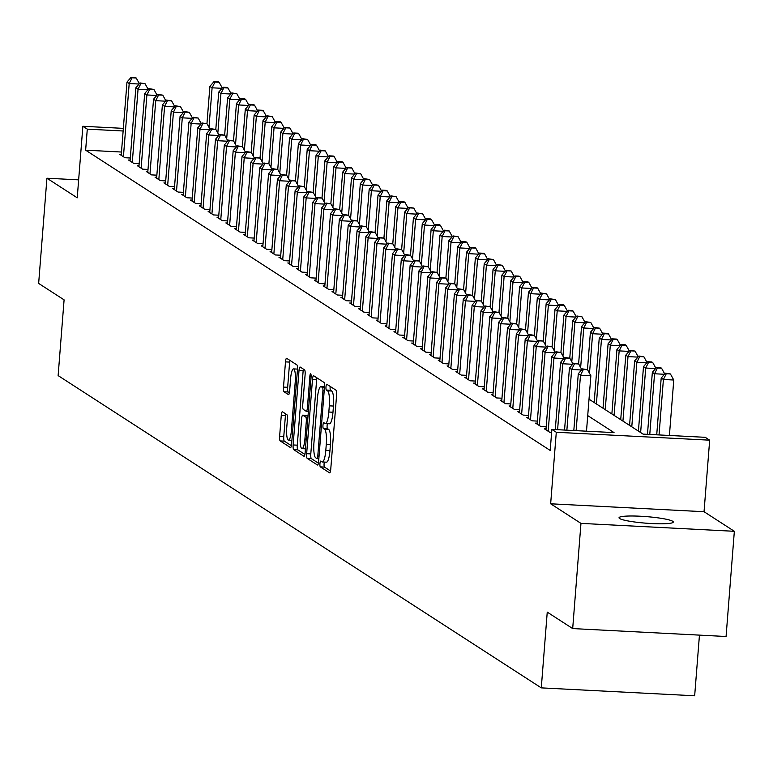 <?xml version="1.0" encoding="UTF-8"?>
<svg xmlns="http://www.w3.org/2000/svg" width="773" height="773" viewBox="0 0 773 773"><rect width="100%" height="100%" fill="white"/><g stroke="black" fill="none" stroke-linecap="round" stroke-linejoin="round"><path stroke-width="1.16" d="M319.945 463.587A2.918 0.628 -87 0 0 320.331 466.863L329.559 472.834A4.174 0.899 -87 0 0 329.665 472.873A4.174 0.899 -87 0 0 330.747 469.259L336.603 394.916A4.174 0.899 -87 0 0 336.062 390.23L326.834 384.268A2.918 0.628 -87 0 0 326.757 384.239A2.918 0.628 -87 0 0 325.993 386.761A2.918 0.628 -87 0 0 326.38 390.046L327.568 390.819A13.354 2.889 -87 0 1 329.308 405.835L328.825 412.028A13.354 2.889 -87 0 1 325.356 423.565A13.354 2.889 -87 0 1 324.998 423.449L323.81 422.676A2.918 0.628 -87 0 0 323.732 422.647A2.918 0.628 -87 0 0 322.969 425.169A2.918 0.628 -87 0 0 323.356 428.455L324.544 429.228A13.354 2.889 -87 0 1 326.283 444.243L325.8 450.437A13.354 2.889 -87 0 1 322.331 461.974A13.354 2.889 -87 0 1 321.983 461.858L320.785 461.085A2.918 0.628 -87 0 0 320.708 461.056A2.918 0.628 -87 0 0 319.945 463.587M324.37 462.08A2.918 0.628 -87 0 0 324.09 463.8A2.918 0.628 -87 0 0 324.476 467.085L330.525 470.989M330.197 386.442A2.918 0.628 -87 0 0 330.139 386.973A2.918 0.628 -87 0 0 330.525 390.259L331.714 391.032L327.568 390.819M327.394 423.672A2.918 0.628 -87 0 0 327.114 425.392A2.918 0.628 -87 0 0 327.501 428.667L328.689 429.44L324.544 429.228M619.627 518.538A27.21 3.285 4.5 0 0 648.876 523.389A27.21 3.285 4.5 0 0 673.283 522.036A27.21 3.285 4.5 0 0 672.684 521.273A27.21 3.285 4.5 0 0 643.436 516.412A27.21 3.285 4.5 0 0 619.028 517.775A27.21 3.285 4.5 0 0 619.627 518.538M282.474 411.796A4.174 0.899 -87 0 0 282.358 411.758A4.174 0.899 -87 0 0 281.275 415.372L279.633 436.223A4.174 0.899 -87 0 0 280.184 440.919L290.426 447.538A4.174 0.899 -87 0 0 290.542 447.577A4.174 0.899 -87 0 0 291.624 443.973L297.47 369.629A4.174 0.899 -87 0 0 296.929 364.933L286.677 358.314A4.174 0.899 -87 0 0 286.57 358.276A4.174 0.899 -87 0 0 285.488 361.88L283.507 387.08A4.174 0.899 -87 0 0 284.049 391.766L288.435 394.607A4.174 0.899 -87 0 0 288.542 394.645A4.174 0.899 -87 0 0 289.624 391.032L290.609 378.538A11.16 2.416 -87 0 1 293.508 368.895A11.16 2.416 -87 0 1 295.257 381.543L291.402 430.484A11.16 2.416 -87 0 1 288.503 440.137A11.16 2.416 -87 0 1 286.754 427.488L287.401 419.324A4.174 0.899 -87 0 0 286.86 414.637L282.474 411.796M121.477 152.03L85.639 150.175L87.291 129.139L82.866 126.279L123.342 128.366M572.687 628.575L580.967 523.379L734.35 531.302L726.069 636.498L572.687 628.575L547.245 612.129L541.284 687.873L58.13 375.601L64.091 299.856L38.65 283.42L46.931 178.225L77.232 197.811L82.866 126.279M734.35 531.302L704.039 511.716L550.656 503.793L580.967 523.379M550.656 503.793L556.289 432.262L551.864 429.401L614.042 432.609L587.722 415.594M85.639 150.175L550.202 450.437L551.864 429.401M306.649 453.683A4.174 0.899 -87 0 0 307.19 458.379L317.442 464.998A4.174 0.899 -87 0 0 317.548 465.037A4.174 0.899 -87 0 0 318.631 461.433L324.486 387.089A4.174 0.899 -87 0 0 323.945 382.393L313.693 375.775A4.174 0.899 -87 0 0 313.587 375.736A4.174 0.899 -87 0 0 312.495 379.34L306.649 453.683L310.794 453.896A4.174 0.899 -87 0 0 311.335 458.592L318.408 463.162M303.934 456.273L293.682 449.644A4.174 0.899 -87 0 1 293.141 444.958L298.996 370.615A4.174 0.899 -87 0 1 300.079 367.001A4.174 0.899 -87 0 1 300.185 367.04L304.572 369.881A4.174 0.899 -87 0 1 305.113 374.567L302.745 404.723A4.174 0.899 -87 0 0 303.287 409.41L306.195 411.294A4.174 0.899 -87 0 0 306.311 411.333A4.174 0.899 -87 0 0 307.393 407.729L309.857 376.335A2.918 0.628 -87 0 1 310.62 373.813A2.918 0.628 -87 0 1 311.075 377.118L305.132 452.707A4.174 0.899 -87 0 1 304.04 456.312A4.174 0.899 -87 0 1 303.934 456.273L304.156 456.283M78.653 179.858L46.931 178.225M546.047 428.909L544.424 428.831L549.729 432.262L551.632 432.358M537.196 423.189L535.573 423.111L540.887 426.541L546.211 426.812M528.346 417.468L526.722 417.391L532.037 420.821L537.361 421.092M519.495 411.758L517.881 411.671L523.186 415.101L528.51 415.381M510.644 406.038L509.03 405.951L514.335 409.381L519.659 409.661M501.803 400.317L500.179 400.23L505.484 403.661L510.818 403.941M492.952 394.597L491.328 394.51L496.643 397.94L501.967 398.221M484.101 388.877L482.478 388.79L487.792 392.22L493.116 392.5M475.25 383.157L473.627 383.07L478.941 386.51L484.265 386.78M466.399 377.437L464.786 377.359L470.09 380.789L475.414 381.06M457.558 371.716L455.935 371.639L461.239 375.069L466.573 375.34M448.707 365.996L447.084 365.919L452.398 369.349L457.722 369.62M439.856 360.276L438.233 360.199L443.547 363.629L448.871 363.899M431.005 354.565L429.382 354.478L434.697 357.909L440.021 358.189M422.155 348.845L420.541 348.758L425.846 352.188L431.17 352.469M413.313 343.125L411.69 343.038L416.995 346.468L422.319 346.748M404.463 337.405L402.839 337.318L408.154 340.748L413.478 341.028M395.612 331.685L393.988 331.598L399.303 335.028L404.627 335.308M386.761 325.964L385.138 325.877L390.452 329.317L395.776 329.588M377.91 320.244L376.296 320.157L381.601 323.597L386.925 323.868M369.069 314.524L367.446 314.447L372.75 317.877L378.074 318.147M360.218 308.804L358.595 308.727L363.899 312.157L369.233 312.427M351.367 303.084L349.744 303.006L355.058 306.437L360.382 306.707M342.516 297.373L340.893 297.286L346.207 300.716L351.531 300.987M333.665 291.653L332.052 291.566L337.357 294.996L342.681 295.276M324.824 285.933L323.201 285.846L328.506 289.276L333.83 289.556M315.973 280.213L314.35 280.126L319.655 283.556L324.989 283.836M307.123 274.492L305.499 274.405L310.814 277.836L316.138 278.116M298.272 268.772L296.648 268.685L301.963 272.125L307.287 272.396M289.421 263.052L287.807 262.965L293.112 266.405L298.436 266.675M280.57 257.332L278.956 257.254L284.261 260.685L289.585 260.955M271.729 251.611L270.106 251.534L275.41 254.964L280.744 255.235M262.878 245.891L261.255 245.814L266.569 249.244L271.893 249.515M254.027 240.181L252.404 240.094L257.718 243.524L263.042 243.795M245.176 234.461L243.563 234.374L248.867 237.804L254.191 238.084M236.325 228.74L234.712 228.653L240.017 232.084L245.341 232.364M227.484 223.02L225.861 222.933L231.166 226.363L236.499 226.644M218.633 217.3L217.01 217.213L222.324 220.643L227.649 220.923M209.783 211.58L208.159 211.493L213.474 214.933L218.798 215.203M200.932 205.86L199.308 205.773L204.623 209.212L209.947 209.483M192.081 200.139L190.467 200.062L195.772 203.492L201.096 203.763M183.24 194.419L181.616 194.342L186.921 197.772L192.245 198.043M174.389 188.699L172.766 188.622L178.08 192.052L183.404 192.322M165.538 182.988L163.915 182.901L169.229 186.332L174.553 186.602M156.687 177.268L155.064 177.181L160.378 180.611L165.702 180.892M147.836 171.548L146.223 171.461L151.527 174.891L156.851 175.171M138.995 165.828L137.372 165.741L142.676 169.171L148.001 169.451M130.144 160.108L128.521 160.021L133.835 163.451L139.159 163.731M130.308 158.011L124.984 157.731L119.67 154.3L121.293 154.387M541.284 687.873L694.666 695.787L699.449 635.116M589.016 399.177L643.068 434.107L705.247 437.315L709.672 440.175L556.289 432.262M704.039 511.716L709.672 440.175M123.139 130.995L87.291 129.139M326.129 462.07A13.354 2.889 -87 0 0 326.477 462.196A13.354 2.889 -87 0 0 329.945 450.649L325.8 450.437M328.689 429.44A13.354 2.889 -87 0 1 330.429 444.456L329.945 450.649M329.143 423.662A13.354 2.889 -87 0 0 329.501 423.778A13.354 2.889 -87 0 0 332.97 412.241L328.825 412.028M331.714 391.032A13.354 2.889 -87 0 1 333.453 406.047L332.97 412.241M316.872 377.823A4.174 0.899 -87 0 0 316.65 379.553L310.794 453.896M316.94 458.602A2.918 0.628 -87 0 0 317.017 458.631A2.918 0.628 -87 0 0 317.78 456.099L322.911 390.848A2.918 0.628 -87 0 0 322.534 387.563L321.268 386.751A13.354 2.889 -87 0 0 320.921 386.626A13.354 2.889 -87 0 0 317.452 398.172L313.944 442.774A13.354 2.889 -87 0 0 315.684 457.79L316.94 458.602M304.9 454.427L297.827 449.857L293.682 449.644M303.364 369.098A4.174 0.899 -87 0 0 303.142 370.827L297.286 445.171A4.174 0.899 -87 0 0 297.827 449.857M300.282 436.011A11.16 2.416 -87 0 0 302.03 448.659A11.16 2.416 -87 0 0 304.929 439.006L306.282 421.768A4.174 0.899 -87 0 0 305.741 417.072L302.832 415.198A4.174 0.899 -87 0 0 302.726 415.159A4.174 0.899 -87 0 0 301.634 418.763L300.282 436.011M306.755 415.401A4.174 0.899 -87 0 1 306.871 415.372A4.174 0.899 -87 0 1 306.978 415.41L308.012 416.077M289.856 360.363A4.174 0.899 -87 0 0 289.633 362.093L287.653 387.292A4.174 0.899 -87 0 0 288.194 391.979L289.402 392.761M285.652 413.855A4.174 0.899 -87 0 0 285.421 415.584L283.778 436.436A4.174 0.899 -87 0 0 284.329 441.132L291.392 445.702M669.408 435.47L673.766 380.016L663.408 379.485L661.195 378.055L656.721 434.812M659.04 434.938L663.408 379.485L666.278 373.746L670.423 373.958L665.398 373.175L666.278 373.746M661.195 378.055L665.398 373.175M670.423 373.958L673.766 380.016M586.494 431.189L590.862 375.736L580.494 375.205L576.127 430.658M583.373 369.465L587.519 369.678L582.484 368.895L583.373 369.465L580.494 375.205L578.281 373.774L573.817 430.532M590.862 375.736L587.519 369.678M582.484 368.895L578.281 373.774M649.774 434.455L654.557 373.765L652.344 372.335L647.465 434.339M664.442 374.277L654.557 373.765L657.427 368.025L661.572 368.238L660.693 367.668L656.548 367.455L657.427 368.025M652.344 372.335L656.548 367.455M661.572 368.238L664.722 373.948M640.633 432.532L645.706 368.045L643.494 366.615L638.421 431.102M655.601 368.557L645.706 368.045L648.586 362.305L652.731 362.518L651.842 361.948L647.697 361.735L648.586 362.305M643.494 366.615L647.697 361.735M652.731 362.518L655.881 368.228M631.783 426.822L636.855 362.324L634.643 360.894L629.57 425.392M646.75 362.837L636.855 362.324L639.735 356.585L643.88 356.797L638.846 356.015L639.735 356.585M634.643 360.894L638.846 356.015M643.88 356.797L647.03 362.508M622.932 421.101L628.005 356.604L625.792 355.174L620.719 419.671M637.899 357.116L628.005 356.604L630.884 350.865L635.029 351.077L629.995 350.295L630.884 350.865M625.792 355.174L629.995 350.295M635.029 351.077L638.179 356.788M581.538 369.996L571.643 369.484L566.87 430.175M574.523 363.745L578.668 363.957L573.634 363.175L574.523 363.745L571.643 369.484L569.43 368.054L564.551 430.059M581.818 369.668L578.668 363.957M573.634 363.175L569.43 368.054M572.687 364.276L562.792 363.764L557.604 429.701M565.672 358.025L569.817 358.237L564.783 357.455L565.672 358.025L562.792 363.764L560.58 362.334L555.294 429.575M572.967 363.948L569.817 358.237M564.783 357.455L560.58 362.334M563.836 358.556L553.951 358.044L548.183 431.257M556.821 352.304L560.966 352.517L555.942 351.734L556.821 352.304L553.951 358.044L551.738 356.614L545.97 429.827M564.116 358.228L560.966 352.517M555.942 351.734L551.738 356.614M554.985 352.836L545.1 352.324L539.332 425.536M547.97 346.584L552.115 346.797L547.091 346.014L547.97 346.584L545.1 352.324L542.888 350.894L537.119 424.106M555.265 352.507L552.115 346.797M547.091 346.014L542.888 350.894M614.081 415.381L619.163 350.884L616.951 349.454L611.868 413.951M629.048 351.396L619.163 350.884L622.033 345.144L626.178 345.357L625.299 344.787L621.154 344.574L622.033 345.144M616.951 349.454L621.154 344.574M626.178 345.357L629.328 351.068M546.144 347.116L536.249 346.604L530.491 419.816M539.129 340.864L543.274 341.077L538.24 340.294L539.129 340.864L536.249 346.604L534.037 345.173L528.278 418.386M546.424 346.787L543.274 341.077M538.24 340.294L534.037 345.173M605.23 409.661L610.312 345.164L608.1 343.734L603.027 408.231M620.197 345.676L610.312 345.164L613.182 339.424L617.327 339.647L616.448 339.067L612.303 338.854L613.182 339.424M608.1 343.734L612.303 338.854M617.327 339.647L620.477 345.347M537.293 341.395L527.399 340.883L521.64 414.096M530.278 335.144L534.423 335.356L529.389 334.574L530.278 335.144L527.399 340.883L525.186 339.453L519.427 412.676M537.573 341.067L534.423 335.356M529.389 334.574L525.186 339.453M596.389 403.941L601.462 339.444L599.249 338.014L594.176 402.511M611.356 339.956L601.462 339.444L604.341 333.704L608.486 333.926L607.597 333.347L603.452 333.134L604.341 333.704M599.249 338.014L603.452 333.134M608.486 333.926L611.636 339.637M528.442 335.675L518.548 335.163L512.789 408.386M521.427 329.424L525.572 329.646L520.538 328.854L521.427 329.424L518.548 335.163L516.335 333.733L510.576 406.956M528.722 335.356L525.572 329.646M520.538 328.854L516.335 333.733M589.499 373.272L592.611 333.723L590.398 332.303L587.461 369.639M602.505 334.236L592.611 333.723L595.49 327.994L599.635 328.206L594.601 327.414L595.49 327.994M590.398 332.303L594.601 327.414M599.635 328.206L602.785 333.917M519.591 329.955L509.697 329.443L503.938 402.665M512.576 323.713L516.722 323.926L511.697 323.133L512.576 323.713L509.697 329.443L507.494 328.013L501.725 401.235M519.871 329.636L516.722 323.926M511.697 323.133L507.494 328.013M580.649 367.552L583.76 328.013L581.547 326.583L578.61 363.919M593.654 328.515L583.76 328.013L586.639 322.273L590.785 322.486L585.75 321.694L586.639 322.273M581.547 326.583L585.75 321.694M590.785 322.486L593.935 328.196M510.74 324.235L500.856 323.732L495.087 396.945M503.725 317.993L507.871 318.205L502.846 317.413L503.725 317.993L500.856 323.732L498.643 322.302L492.874 395.515M511.021 323.916L507.871 318.205M502.846 317.413L498.643 322.302M571.798 361.841L574.919 322.293L572.706 320.863L569.759 358.199M584.803 322.805L574.919 322.293L577.789 316.553L581.934 316.766L576.909 315.983L577.789 316.553M572.706 320.863L576.909 315.983M581.934 316.766L585.084 322.476M501.899 318.515L492.005 318.012L486.246 391.225M494.884 312.273L499.029 312.485L493.995 311.703L494.884 312.273L492.005 318.012L489.792 316.582L484.033 389.795M502.17 318.196L499.029 312.485M493.995 311.703L489.792 316.582M562.957 356.121L566.068 316.572L563.855 315.142L560.918 352.488M575.953 317.085L566.068 316.572L568.938 310.833L573.083 311.046L572.204 310.475L568.058 310.263L568.938 310.833M563.855 315.142L568.058 310.263M573.083 311.046L576.233 316.756M493.048 312.804L483.154 312.292L477.395 385.505M486.033 306.552L490.179 306.765L485.144 305.982L486.033 306.552L483.154 312.292L480.941 310.862L475.182 384.075M493.329 312.476L490.179 306.765M485.144 305.982L480.941 310.862M554.106 350.401L557.217 310.852L555.004 309.422L552.067 346.768M567.111 311.364L557.217 310.852L560.096 305.113L564.242 305.325L563.353 304.755L559.208 304.543L560.096 305.113M555.004 309.422L559.208 304.543M564.242 305.325L567.392 311.036M484.198 307.084L474.303 306.572L468.544 379.785M477.183 300.832L481.328 301.045L476.294 300.262L477.183 300.832L474.303 306.572L472.09 305.142L466.332 378.355M484.478 306.755L481.328 301.045M476.294 300.262L472.09 305.142M475.347 301.364L465.452 300.852L459.693 374.064M468.332 295.112L472.477 295.325L467.452 294.542L468.332 295.112L465.452 300.852L463.24 299.422L457.481 372.634M475.627 301.035L472.477 295.325M467.452 294.542L463.24 299.422M466.496 295.644L456.611 295.131L450.843 368.344M459.481 289.392L463.626 289.604L458.602 288.822L459.481 289.392L456.611 295.131L454.398 293.701L448.63 366.914M466.776 295.315L463.626 289.604M458.602 288.822L454.398 293.701M545.255 344.681L548.366 305.132L546.153 303.702L543.216 341.048M558.261 305.644L548.366 305.132L551.246 299.393L555.391 299.605L550.357 298.822L551.246 299.393M546.153 303.702L550.357 298.822M555.391 299.605L558.541 305.316M536.404 338.961L539.515 299.412L537.303 297.982L534.365 335.327M549.41 299.924L539.515 299.412L542.395 293.672L546.54 293.885L541.506 293.102L542.395 293.672M537.303 297.982L541.506 293.102M546.54 293.885L549.69 299.595M527.553 333.24L530.674 293.692L528.461 292.262L525.514 329.607M540.559 294.204L530.674 293.692L533.544 287.952L537.689 288.165L536.81 287.595L532.665 287.382L533.544 287.952M528.461 292.262L532.665 287.382M537.689 288.165L540.839 293.875M457.645 289.923L447.76 289.411L441.992 362.624M450.63 283.672L454.785 283.884L449.751 283.102L450.63 283.672L447.76 289.411L445.548 287.981L439.789 361.194M457.925 289.595L454.785 283.884M449.751 283.102L445.548 287.981M518.712 327.52L521.823 287.971L519.611 286.541L516.673 323.887M531.708 288.484L521.823 287.971L524.693 282.232L528.838 282.454L527.959 281.874L523.814 281.662L524.693 282.232M519.611 286.541L523.814 281.662M528.838 282.454L531.988 288.155M448.804 284.203L438.909 283.691L433.151 356.904M441.789 277.951L445.934 278.164L440.9 277.381L441.789 277.951L438.909 283.691L436.697 282.261L430.938 355.474M449.084 283.875L445.934 278.164M440.9 277.381L436.697 282.261M509.861 321.8L512.972 282.251L510.76 280.821L507.822 318.167M522.867 282.763L512.972 282.251L515.852 276.512L519.997 276.734L519.108 276.154L514.963 275.942L515.852 276.512M510.76 280.821L514.963 275.942M519.997 276.734L523.147 282.445M439.953 278.483L430.059 277.971L424.3 351.193M432.938 272.231L437.083 272.454L432.049 271.661L432.938 272.231L430.059 277.971L427.846 276.541L422.087 349.763M440.233 278.164L437.083 272.454M432.049 271.661L427.846 276.541M501.01 316.08L504.122 276.531L501.909 275.101L498.971 312.447M514.016 277.043L504.122 276.531L507.001 270.801L511.146 271.014L506.112 270.221L507.001 270.801M501.909 275.101L506.112 270.221M511.146 271.014L514.296 276.724M431.102 272.763L421.208 272.251L415.449 345.473M424.087 266.521L428.232 266.733L423.198 265.941L424.087 266.521L421.208 272.251L418.995 270.821L413.236 344.043M431.382 272.444L428.232 266.733M423.198 265.941L418.995 270.821M492.159 310.36L495.271 270.821L493.058 269.391L490.121 306.726M505.165 271.323L495.271 270.821L498.15 265.081L502.295 265.294L497.261 264.501L498.15 265.081M493.058 269.391L497.261 264.501M502.295 265.294L505.445 271.004M422.251 267.043L412.367 266.54L406.598 339.753M415.236 260.801L419.381 261.013L414.357 260.221L415.236 260.801L412.367 266.54L410.154 265.11L404.385 338.323M422.531 266.724L419.381 261.013M414.357 260.221L410.154 265.11M483.309 304.649L486.42 265.1L484.217 263.67L481.27 301.006M496.314 265.612L486.42 265.1L489.299 259.361L493.445 259.573L488.42 258.791L489.299 259.361M484.217 263.67L488.42 258.791M493.445 259.573L496.595 265.284M413.4 261.322L403.516 260.82L397.747 334.033M406.385 255.08L410.531 255.293L405.506 254.51L406.385 255.08L403.516 260.82L401.303 259.39L395.544 332.603M413.681 261.003L410.531 255.293M405.506 254.51L401.303 259.39M474.467 298.929L477.579 259.38L475.366 257.95L472.429 295.296M487.463 259.892L477.579 259.38L480.448 253.641L484.594 253.853L483.714 253.283L479.569 253.071L480.448 253.641M475.366 257.95L479.569 253.071M484.594 253.853L487.744 259.564M404.559 255.612L394.665 255.1L388.906 328.312M397.544 249.36L401.689 249.573L396.655 248.79L397.544 249.36L394.665 255.1L392.452 253.67L386.693 326.882M404.839 255.283L401.689 249.573M396.655 248.79L392.452 253.67M465.617 293.209L468.728 253.66L466.515 252.23L463.578 289.575M478.622 254.172L468.728 253.66L471.607 247.92L475.753 248.133L474.864 247.563L470.718 247.35L471.607 247.92M466.515 252.23L470.718 247.35M475.753 248.133L478.893 253.844M395.708 249.892L385.814 249.379L380.055 322.592M388.693 243.64L392.839 243.853L387.804 243.07L388.693 243.64L385.814 249.379L383.601 247.949L377.842 321.162M395.989 249.563L392.839 243.853M387.804 243.07L383.601 247.949M456.766 287.488L459.877 247.94L457.664 246.51L454.727 283.855M469.771 248.452L459.877 247.94L462.756 242.2L466.902 242.413L466.013 241.843L461.868 241.63L462.756 242.2M457.664 246.51L461.868 241.63M466.902 242.413L470.052 248.123M447.915 281.768L451.026 242.22L448.813 240.79L445.876 278.135M460.921 242.732L451.026 242.22L453.906 236.48L458.051 236.693L453.017 235.91L453.906 236.48M448.813 240.79L453.017 235.91M458.051 236.693L461.201 242.403M439.064 276.048L442.175 236.499L439.963 235.069L437.025 272.415M452.07 237.011L442.175 236.499L445.055 230.76L449.2 230.972L448.321 230.402L444.175 230.19L445.055 230.76M439.963 235.069L444.175 230.19M449.2 230.972L452.35 236.683M386.858 244.171L376.963 243.659L371.204 316.872M379.843 237.92L383.988 238.132L378.954 237.35L379.843 237.92L376.963 243.659L374.75 242.229L368.992 315.442M387.138 243.843L383.988 238.132M378.954 237.35L374.75 242.229M378.007 238.451L368.122 237.939L362.353 311.152M370.992 232.2L375.137 232.412L370.112 231.629L370.992 232.2L368.122 237.939L365.909 236.509L360.141 309.722M378.287 238.123L375.137 232.412M370.112 231.629L365.909 236.509M369.156 232.731L359.271 232.219L353.503 305.432M362.141 226.479L366.286 226.692L361.262 225.909L362.141 226.479L359.271 232.219L357.058 230.789L351.29 304.002M369.436 232.402L366.286 226.692M361.262 225.909L357.058 230.789M430.223 270.328L433.334 230.779L431.121 229.349L428.184 266.695M443.219 231.291L433.334 230.779L436.204 225.04L440.349 225.262L439.47 224.682L435.325 224.47L436.204 225.04M431.121 229.349L435.325 224.47M440.349 225.262L443.499 230.963M360.315 227.011L350.42 226.499L344.661 299.711M353.3 220.759L357.445 220.972L352.411 220.189L353.3 220.759L350.42 226.499L348.208 225.069L342.449 298.281M360.595 226.682L357.445 220.972M352.411 220.189L348.208 225.069M421.372 264.608L424.483 225.059L422.271 223.629L419.333 260.974M434.368 225.571L424.483 225.059L427.353 219.319L431.508 219.542L430.619 218.962L426.474 218.749L427.353 219.319M422.271 223.629L426.474 218.749M431.508 219.542L434.648 225.252M351.464 221.291L341.569 220.778L335.811 294.001M344.449 215.039L348.594 215.261L343.56 214.469L344.449 215.039L341.569 220.778L339.357 219.348L333.598 292.571M351.744 220.972L348.594 215.261M343.56 214.469L339.357 219.348M412.521 258.887L415.632 219.339L413.42 217.909L410.482 255.254M425.527 219.851L415.632 219.339L418.512 213.609L422.657 213.821L417.623 213.029L418.512 213.609M413.42 217.909L417.623 213.029M422.657 213.821L425.807 219.532M342.613 215.57L332.719 215.058L326.96 288.281M335.598 209.328L339.743 209.541L334.709 208.749L335.598 209.328L332.719 215.058L330.506 213.628L324.747 286.851M342.893 215.252L339.743 209.541M334.709 208.749L330.506 213.628M403.67 253.167L406.782 213.628L404.569 212.198L401.631 249.534M416.676 214.131L406.782 213.628L409.661 207.889L413.806 208.101L408.772 207.309L409.661 207.889M404.569 212.198L408.772 207.309M413.806 208.101L416.956 213.812M333.762 209.85L323.877 209.338L318.109 282.56M326.747 203.608L330.892 203.821L325.868 203.028L326.747 203.608L323.877 209.338L321.665 207.918L315.896 281.13M334.042 209.531L330.892 203.821M325.868 203.028L321.665 207.918M394.819 247.457L397.931 207.908L395.718 206.478L392.781 243.814M407.825 208.41L397.931 207.908L400.81 202.168L404.955 202.381L404.076 201.811L399.921 201.598L400.81 202.168M395.718 206.478L399.921 201.598M404.955 202.381L408.105 208.092M385.969 241.736L389.09 202.188L386.877 200.758L383.93 238.103M398.974 202.7L389.09 202.188L391.959 196.448L396.105 196.661L391.08 195.878L391.959 196.448M386.877 200.758L391.08 195.878M396.105 196.661L399.255 202.371M377.127 236.016L380.239 196.468L378.026 195.038L375.089 232.383M390.123 196.98L380.239 196.468L383.108 190.728L387.254 190.941L386.374 190.371L382.229 190.158L383.108 190.728M378.026 195.038L382.229 190.158M387.254 190.941L390.404 196.651M324.911 204.13L315.026 203.628L309.258 276.84M317.896 197.888L322.041 198.101L317.017 197.318L317.896 197.888L315.026 203.628L312.814 202.197L307.045 275.41M325.191 203.811L322.041 198.101M317.017 197.318L312.814 202.197M316.07 198.419L306.176 197.907L300.417 271.12M309.055 192.168L313.2 192.38L308.166 191.598L309.055 192.168L306.176 197.907L303.963 196.477L298.204 269.69M316.35 198.091L313.2 192.38M308.166 191.598L303.963 196.477M307.219 192.699L297.325 192.187L291.566 265.4M300.204 186.448L304.349 186.66L299.315 185.878L300.204 186.448L297.325 192.187L295.112 190.757L289.353 263.97M307.499 192.371L304.349 186.66M299.315 185.878L295.112 190.757M368.277 230.296L371.388 190.747L369.175 189.317L366.238 226.663M381.282 191.26L371.388 190.747L374.267 185.008L378.412 185.22L373.378 184.438L374.267 185.008M369.175 189.317L373.378 184.438M378.412 185.22L381.562 190.931M298.368 186.979L288.474 186.467L282.715 259.68M291.353 180.727L295.499 180.94L290.464 180.157L291.353 180.727L288.474 186.467L286.261 185.037L280.502 258.25M298.649 186.651L295.499 180.94M290.464 180.157L286.261 185.037M359.426 224.576L362.537 185.027L360.324 183.597L357.387 220.943M372.431 185.539L362.537 185.027L365.416 179.288L369.562 179.5L364.527 178.718L365.416 179.288M360.324 183.597L364.527 178.718M369.562 179.5L372.712 185.211M289.517 181.259L279.633 180.747L273.864 253.959M282.503 175.007L286.648 175.22L281.623 174.437L282.503 175.007L279.633 180.747L277.42 179.317L271.652 252.529M289.798 180.93L286.648 175.22M281.623 174.437L277.42 179.317M350.575 218.856L353.686 179.307L351.473 177.877L348.536 215.223M363.581 179.819L353.686 179.307L356.566 173.567L360.711 173.78L355.677 172.997L356.566 173.567M351.473 177.877L355.677 172.997M360.711 173.78L363.861 179.491M280.667 175.539L270.782 175.027L265.013 248.239M273.652 169.287L277.797 169.5L272.772 168.717L273.652 169.287L270.782 175.027L268.569 173.596L262.801 246.809M280.947 175.21L277.797 169.5M272.772 168.717L268.569 173.596M341.724 213.135L344.845 173.587L342.632 172.157L339.685 209.502M354.73 174.099L344.845 173.587L347.715 167.847L351.86 168.06L350.981 167.49L346.835 167.277L347.715 167.847M342.632 172.157L346.835 167.277M351.86 168.06L355.01 173.77M271.825 169.818L261.931 169.306L256.172 242.519M264.81 163.567L268.956 163.779L263.922 162.997L264.81 163.567L261.931 169.306L259.718 167.876L253.959 241.089M272.106 169.49L268.956 163.779M263.922 162.997L259.718 167.876M332.883 207.415L335.994 167.867L333.781 166.437L330.844 203.782M345.879 168.379L335.994 167.867L338.864 162.127L343.009 162.349L342.13 161.77L337.985 161.557L338.864 162.127M333.781 166.437L337.985 161.557M343.009 162.349L346.159 168.06M262.975 164.098L253.08 163.586L247.321 236.809M255.96 157.847L260.105 158.069L255.071 157.277L255.96 157.847L253.08 163.586L250.867 162.156L245.109 235.379M263.255 163.77L260.105 158.069M255.071 157.277L250.867 162.156M324.032 201.695L327.143 162.146L324.931 160.716L321.993 198.062M337.038 162.659L327.143 162.146L330.023 156.417L334.168 156.629L333.279 156.049L329.134 155.837L330.023 156.417M324.931 160.716L329.134 155.837M334.168 156.629L337.318 162.34M254.124 158.378L244.229 157.866L238.471 231.088M247.109 152.126L251.254 152.349L246.22 151.556L247.109 152.126L244.229 157.866L242.017 156.436L236.258 229.658M254.404 158.059L251.254 152.349M246.22 151.556L242.017 156.436M315.181 195.975L318.292 156.436L316.08 155.006L313.142 192.342M328.187 156.938L318.292 156.436L321.172 150.696L325.317 150.909L320.283 150.117L321.172 150.696M316.08 155.006L320.283 150.117M325.317 150.909L328.467 156.619M245.273 152.658L235.379 152.146L229.62 225.368M238.258 146.416L242.403 146.628L237.379 145.836L238.258 146.416L235.379 152.146L233.175 150.725L227.407 223.938M245.553 152.339L242.403 146.628M237.379 145.836L233.175 150.725M306.33 190.255L309.442 150.716L307.229 149.286L304.291 186.622M319.336 151.218L309.442 150.716L312.321 144.976L316.466 145.189L315.577 144.619L311.432 144.406L312.321 144.976M307.229 149.286L311.432 144.406M316.466 145.189L319.616 150.899M236.422 146.938L226.537 146.435L220.769 219.648M229.407 140.696L233.552 140.908L228.528 140.116L229.407 140.696L226.537 146.435L224.325 145.005L218.556 218.218M236.702 146.619L233.552 140.908M228.528 140.116L224.325 145.005M297.479 184.544L300.6 144.995L298.388 143.565L295.441 180.911M310.485 145.508L300.6 144.995L303.47 139.256L307.615 139.469L302.591 138.686L303.47 139.256M298.388 143.565L302.591 138.686M307.615 139.469L310.765 145.179M227.581 141.227L217.686 140.715L211.928 213.928M220.566 134.975L224.711 135.188L219.677 134.405L220.566 134.975L217.686 140.715L215.474 139.285L209.715 212.498M227.851 140.899L224.711 135.188M219.677 134.405L215.474 139.285M288.638 178.824L291.75 139.275L289.537 137.845L286.599 175.191M301.634 139.787L291.75 139.275L294.619 133.536L298.764 133.748L297.885 133.178L293.74 132.966L294.619 133.536M289.537 137.845L293.74 132.966M298.764 133.748L301.914 139.459M218.73 135.507L208.836 134.995L203.077 208.208M211.715 129.255L215.86 129.468L210.826 128.685L211.715 129.255L208.836 134.995L206.623 133.565L200.864 206.778M219.01 135.178L215.86 129.468M210.826 128.685L206.623 133.565M279.787 173.104L282.899 133.555L280.686 132.125L277.749 169.471M292.793 134.067L282.899 133.555L285.778 127.816L289.923 128.028L284.889 127.245L285.778 127.816M280.686 132.125L284.889 127.245M289.923 128.028L293.073 133.739M209.879 129.787L199.985 129.275L194.226 202.487M202.864 123.535L207.009 123.748L201.975 122.965L202.864 123.535L199.985 129.275L197.772 127.845L192.013 201.057M210.159 129.458L207.009 123.748M201.975 122.965L197.772 127.845M270.936 167.383L274.048 127.835L271.835 126.405L268.898 163.75M283.942 128.347L274.048 127.835L276.927 122.095L281.072 122.308L280.184 121.738L276.038 121.525L276.927 122.095M271.835 126.405L276.038 121.525M281.072 122.308L284.222 128.018M201.028 124.067L191.134 123.554L185.375 196.767M194.013 117.815L198.159 118.027L193.134 117.245L194.013 117.815L191.134 123.554L188.921 122.124L183.162 195.337M201.309 123.738L198.159 118.027M193.134 117.245L188.921 122.124M262.086 161.663L265.197 122.115L262.984 120.685L260.047 158.03M275.091 122.627L265.197 122.115L268.076 116.375L272.222 116.588L267.187 115.805L268.076 116.375M262.984 120.685L267.187 115.805M272.222 116.588L275.372 122.298M192.177 118.346L182.293 117.834L176.524 191.047M185.162 112.095L189.308 112.307L184.283 111.525L185.162 112.095L182.293 117.834L180.08 116.404L174.312 189.617M192.458 118.018L189.308 112.307M184.283 111.525L180.08 116.404M253.235 155.943L256.356 116.394L254.143 114.964L251.196 152.31M266.241 116.907L256.356 116.394L259.226 110.655L263.371 110.868L262.491 110.297L258.346 110.085L259.226 110.655M254.143 114.964L258.346 110.085M263.371 110.868L266.521 116.578M183.327 112.626L173.442 112.114L167.673 185.327M176.312 106.374L180.467 106.587L175.432 105.804L176.312 106.374L173.442 112.114L171.229 110.684L165.47 183.897M183.607 112.298L180.467 106.587M175.432 105.804L171.229 110.684M244.394 150.223L247.505 110.674L245.292 109.244L242.355 146.59M257.39 111.186L247.505 110.674L250.375 104.935L254.52 105.157L253.641 104.577L249.495 104.365L250.375 104.935M245.292 109.244L249.495 104.365M254.52 105.157L257.67 110.868M174.485 106.906L164.591 106.394L158.832 179.616M167.47 100.654L171.616 100.877L166.582 100.084L167.47 100.654L164.591 106.394L162.378 104.964L156.619 178.186M174.766 106.577L171.616 100.877M166.582 100.084L162.378 104.964M235.543 144.503L238.654 104.954L236.441 103.524L233.504 140.87M248.548 105.466L238.654 104.954L241.534 99.224L245.679 99.437L244.79 98.857L240.645 98.644L241.534 99.224M236.441 103.524L240.645 98.644M245.679 99.437L248.829 105.147M165.635 101.186L155.74 100.674L149.981 173.896M158.62 94.934L162.765 95.156L157.731 94.364L158.62 94.934L155.74 100.674L153.527 99.244L147.769 172.466M165.915 100.867L162.765 95.156M157.731 94.364L153.527 99.244M226.692 138.782L229.803 99.244L227.591 97.813L224.653 135.149M239.698 99.746L229.803 99.244L232.683 93.504L236.828 93.717L231.794 92.924L232.683 93.504M227.591 97.813L231.794 92.924M236.828 93.717L239.978 99.427M156.784 95.466L146.889 94.953L141.13 168.176M149.769 89.224L153.914 89.436L148.88 88.644L149.769 89.224L146.889 94.953L144.677 93.523L138.918 166.746M157.064 95.147L153.914 89.436M148.88 88.644L144.677 93.523M217.841 133.062L220.952 93.523L218.74 92.093L215.802 129.429M230.847 94.026L220.952 93.523L223.832 87.784L227.977 87.996L227.088 87.426L222.943 87.214L223.832 87.784M218.74 92.093L222.943 87.214M227.977 87.996L231.127 93.707M147.933 89.745L138.048 89.243L132.28 162.456M140.918 83.503L145.063 83.716L140.039 82.924L140.918 83.503L138.048 89.243L135.835 87.813L130.067 161.026M148.213 89.426L145.063 83.716M140.039 82.924L135.835 87.813M208.99 127.352L212.102 87.803L209.898 86.373L206.951 123.719M221.996 88.315L212.102 87.803L214.981 82.064L219.126 82.276L218.247 81.706L214.102 81.494L214.981 82.064M209.898 86.373L214.102 81.494M219.126 82.276L222.276 87.987M139.082 84.035L129.197 83.523L123.429 156.735M132.067 77.783L136.212 77.996L131.188 77.213L132.067 77.783L129.197 83.523L126.985 82.093L121.226 155.305M139.362 83.706L136.212 77.996M131.188 77.213L126.985 82.093M324.476 467.085L320.331 466.863M330.525 390.259L326.38 390.046M327.501 428.667L323.356 428.455M330.429 444.456L326.283 444.243M333.453 406.047L329.308 405.835M316.65 379.553L312.495 379.34M311.335 458.592L307.19 458.379M318.853 458.698L317.094 458.611M319.046 456.167L317.78 456.099M324.187 390.916L322.911 390.848M324.438 387.66L322.534 387.563M324.496 386.915L321.268 386.751M297.286 445.171L293.141 444.958M303.142 370.827L298.996 370.615M306.311 411.333L308.379 411.439L306.417 411.304M308.659 407.786L307.393 407.729M311.113 376.403L309.857 376.335M306.205 439.074L304.929 439.006M307.557 421.836L306.282 421.768M307.925 417.188L305.741 417.072M306.978 415.41L302.832 415.198M292.677 430.551L291.402 430.484M296.532 381.611L295.257 381.543M288.194 391.979L284.049 391.766M287.653 387.292L283.507 387.08M289.633 362.093L285.488 361.88M284.329 441.132L280.184 440.919M283.778 436.436L279.633 436.223M285.421 415.584L281.275 415.372M326.477 462.196L322.331 461.974M329.501 423.778L325.356 423.565M318.853 458.718L317.017 458.631M324.505 386.809L320.921 386.626M305.432 448.833L302.03 448.659M306.871 415.372L302.726 415.159M291.914 440.31L288.503 440.137M297.508 369.098L293.508 368.895"/></g></svg>
